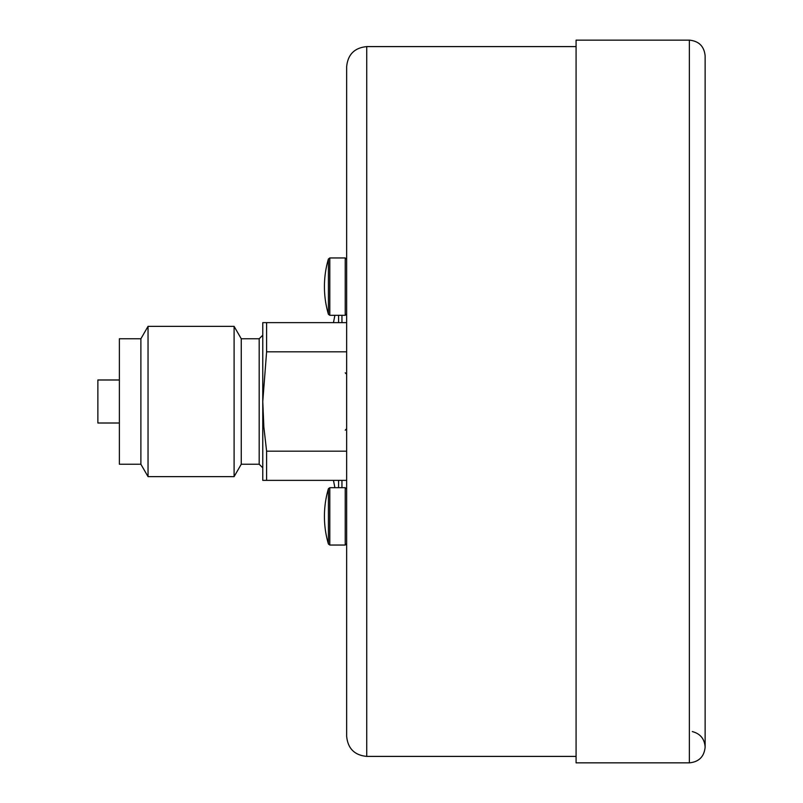<?xml version="1.0" encoding="UTF-8"?>
<svg xmlns="http://www.w3.org/2000/svg" width="803" height="803" viewBox="0 0 803 803"><rect width="100%" height="100%" fill="white"/><g stroke="black" fill="none" stroke-linecap="round" stroke-linejoin="round"><path stroke-width="1.2" d="M346.655 66.679L346.655 736.321C347.84 748.516 354.535 755.211 366.73 756.396L366.73 46.604C354.535 47.789 347.84 54.484 346.655 66.679M346.655 489.127L346.655 543.611L345.22 545.046L345.22 487.692L346.655 489.127M346.655 293.958L346.655 509.042M328.417 314.284A97.745 97.745 0 0 1 328.417 258.978L328.417 314.284L329.792 315.308L329.792 257.954L345.22 257.954L346.655 259.389L346.655 286.631M266.606 480.365L266.606 451.176L263.856 427.096L262.772 401.5L262.772 480.365L346.655 480.365M266.606 451.176L346.655 451.176M266.606 351.824L266.606 322.635L262.772 322.635L262.772 401.5L266.606 351.824L346.655 351.824M266.606 322.635L346.655 322.635M689.365 40.15L689.365 762.85L576.082 762.85L576.082 40.15L689.365 40.15C698.941 41.083 704.201 46.343 705.134 55.919L705.134 747.081C704.552 738.84 700.266 733.671 692.286 731.573M328.417 544.022A97.745 97.745 0 0 1 328.417 488.716L328.417 544.022L329.792 545.046L329.792 487.692L345.22 487.692M119.376 423.01L97.866 423.01L97.866 379.99L119.376 379.99M576.082 46.604L366.73 46.604M259.178 464.234L259.178 338.766L241.261 338.766L241.261 464.234L259.178 464.234L262.772 467.818M241.261 338.766L234.095 326.359L234.095 476.641L241.261 464.234M140.886 338.766L119.376 338.766L119.376 464.234L140.886 464.234L140.886 338.766L148.043 326.359L148.043 476.641L234.095 476.641M338.595 480.365L338.595 487.692M338.595 315.308L338.595 322.635M345.22 257.954L345.22 315.308L346.655 313.873M341.948 480.365L341.948 487.692M341.948 315.308L341.948 322.635M689.365 762.85C698.941 761.917 704.201 756.657 705.134 747.081M345.22 430.177L346.655 428.742M345.22 372.823L346.655 374.258M328.417 258.978L329.792 257.954M329.792 315.308L345.22 315.308M576.082 756.396L366.73 756.396M259.178 338.766L262.772 335.182M148.043 326.359L234.095 326.359M140.886 464.234L148.043 476.641M333.466 480.365L334.891 487.692M333.466 322.635L334.891 315.308M329.792 545.046L345.22 545.046M328.417 488.716L329.792 487.692"/></g></svg>
